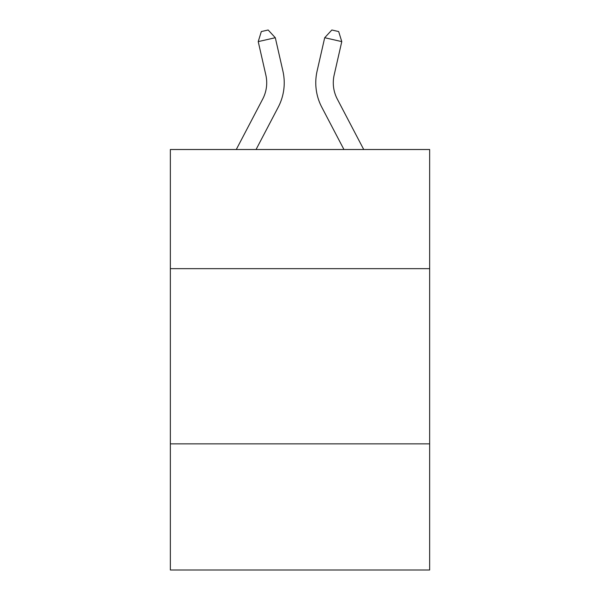 <?xml version="1.0" encoding="UTF-8"?>
<svg xmlns="http://www.w3.org/2000/svg" width="600" height="600" viewBox="0 0 600 600"><rect width="100%" height="100%" fill="white"/><g stroke="black" fill="none" stroke-linecap="round" stroke-linejoin="round"><path stroke-width="0.9" d="M429.653 268.65L429.653 149.512L170.347 149.512L170.347 268.65L429.653 268.65L429.653 570L170.347 570L170.347 268.65M429.653 443.85L170.347 443.85M236.28 149.512L262.71 99.052A35.04 35.04 0 0 0 265.837 75.008L258.225 41.61L261.322 31.56L268.155 30L275.303 37.718L282.915 71.115A52.56 52.56 0 0 1 278.228 107.183L256.058 149.512M363.72 149.512L337.29 99.052A35.04 35.04 0 0 1 334.163 75.008L341.775 41.61L324.697 37.718L317.085 71.115A52.56 52.56 0 0 0 321.772 107.183L343.942 149.512M262.71 99.052A35.04 35.04 0 0 0 265.837 75.008A35.04 35.04 0 0 1 262.71 99.052A35.04 35.04 0 0 0 265.837 75.008A35.04 35.04 0 0 1 262.71 99.052A35.04 35.04 0 0 0 265.837 75.008A35.04 35.04 0 0 1 262.71 99.052A35.04 35.04 0 0 0 265.837 75.008A35.04 35.04 0 0 1 262.71 99.052A35.04 35.04 0 0 0 265.837 75.008A35.04 35.04 0 0 1 262.71 99.052A35.04 35.04 0 0 0 265.837 75.008M258.225 41.61L275.303 37.718L282.915 71.115M341.775 41.61L338.678 31.56L331.845 30L324.697 37.718L317.085 71.115M337.29 99.052A35.04 35.04 0 0 1 334.163 75.008A35.04 35.04 0 0 0 337.29 99.052A35.04 35.04 0 0 1 334.163 75.008A35.04 35.04 0 0 0 337.29 99.052A35.04 35.04 0 0 1 334.163 75.008A35.04 35.04 0 0 0 337.29 99.052A35.04 35.04 0 0 1 334.163 75.008A35.04 35.04 0 0 0 337.29 99.052A35.04 35.04 0 0 1 334.163 75.008A35.04 35.04 0 0 0 337.29 99.052"/></g></svg>
